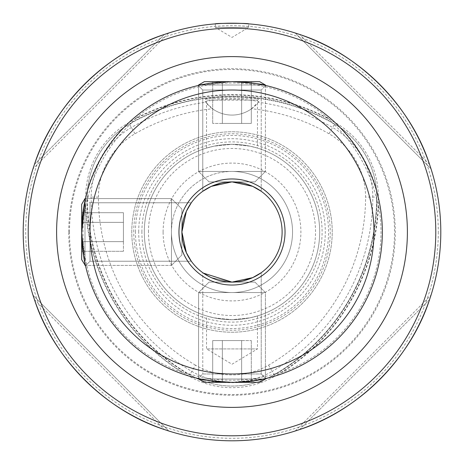 <?xml version="1.0" encoding="UTF-8"?>
<svg xmlns="http://www.w3.org/2000/svg" width="464" height="464" viewBox="0 0 464 464"><rect width="100%" height="100%" fill="white"/><g stroke="black" fill="none" stroke-linecap="round" stroke-linejoin="round"><path stroke-width="0.35" stroke-dasharray="2.32 1.74" d="M195.443 365.133A194.045 194.045 0 0 1 98.426 197.09A73.109 73.109 0 0 1 134.978 133.777A194.045 194.045 0 0 1 212.466 108.762A33.408 33.408 0 0 0 251.534 108.762A194.045 194.045 0 0 1 329.022 133.777A73.109 73.109 0 0 1 365.574 197.09A194.045 194.045 0 0 1 268.557 365.133A73.109 73.109 0 0 1 195.443 365.133L189.886 374.767A84.233 84.233 0 0 0 274.114 374.767L267.096 378.549A150.696 150.696 0 0 1 196.904 378.549C220.238 388.594 243.635 388.594 267.096 378.549M251.534 108.762L258.297 102.271A201.277 201.277 0 0 1 332.636 127.513A80.342 80.342 0 0 1 372.807 197.09A201.277 201.277 0 0 1 272.171 371.397L274.932 376.176A85.863 85.863 0 0 1 189.068 376.176A206.793 206.793 0 0 1 85.672 197.09A85.863 85.863 0 0 1 128.603 122.734A206.793 206.793 0 0 1 335.397 122.734A85.863 85.863 0 0 1 378.328 197.09A206.793 206.793 0 0 1 274.932 376.176L274.114 374.767A205.163 205.163 0 0 0 376.698 197.09A205.169 205.169 0 0 1 274.114 374.767A84.233 84.233 0 0 1 189.886 374.767A205.163 205.163 0 0 1 87.302 197.09A84.233 84.233 0 0 1 129.415 124.143A205.163 205.163 0 0 1 334.585 124.143A84.233 84.233 0 0 1 376.698 197.09L376.954 200.924L377.012 200.228L378.549 205.105A207.17 207.17 0 0 1 281.984 372.366A148.996 148.996 0 0 0 378.549 205.105M268.557 365.133L272.171 371.397A80.342 80.342 0 0 1 191.829 371.397A201.277 201.277 0 0 1 91.193 197.09L87.302 197.09A205.169 205.169 0 0 0 189.886 374.767L196.904 378.549M189.782 374.941L186.435 373.073L187.009 373.468L182.016 372.366A207.17 207.17 0 0 1 85.451 205.105A148.996 148.996 0 0 0 182.016 372.366M281.984 372.366L276.991 373.468L277.565 373.073A148.248 148.248 0 0 1 186.435 373.073M277.565 373.073L274.218 374.941M85.451 205.105L86.988 200.228L87.046 200.924L87.534 189.115C90.503 163.885 102.202 143.625 122.629 128.331L132.611 122.003L131.979 122.299L135.43 118.529A207.17 207.17 0 0 1 328.57 118.529A148.996 148.996 0 0 0 135.43 118.529M87.046 200.924A148.248 148.248 0 0 1 132.611 122.003M328.57 118.529L332.021 122.299L331.389 122.003L341.371 128.331C361.734 143.515 373.433 163.78 376.466 189.115L376.901 197.09M331.389 122.003A148.248 148.248 0 0 1 376.954 200.924M382.336 232A150.336 150.336 0 0 0 232 81.664A150.336 150.336 0 0 0 81.664 232A150.336 150.336 0 0 0 232 382.336C253.28 380.961 264.532 379.68 265.744 378.496C264.515 379.685 253.263 380.961 232 382.336C253.28 380.961 264.532 379.68 265.744 378.496C264.515 379.685 253.263 380.961 232 382.336C253.28 380.961 264.532 379.68 265.744 378.496L261.232 373.984L265.744 378.496L261.232 373.984L202.768 373.984L198.256 378.496C199.503 379.685 210.755 380.967 232 382.336C210.714 380.961 199.468 379.68 198.256 378.496C199.503 379.685 210.755 380.967 232 382.336C210.714 380.961 199.468 379.68 198.256 378.496C199.503 379.685 210.755 380.967 232 382.336A150.336 150.336 0 0 0 382.336 232A150.336 150.336 0 0 1 232 382.336L263.384 379.024M202.768 373.984L261.232 373.984L202.768 373.984L198.256 378.496L202.768 373.984L261.232 373.984L202.768 373.984L261.232 373.984L261.232 272.704L252.689 277.64L232 282.112L211.282 277.629L202.768 272.704L202.768 373.984M203.418 190.837L202.768 191.296L202.768 90.016L198.256 85.504C199.485 84.315 210.737 83.039 232 81.664C210.72 83.039 199.468 84.32 198.256 85.504C199.485 84.315 210.737 83.039 232 81.664C210.72 83.039 199.468 84.32 198.256 85.504L202.768 90.016L198.256 85.504C199.468 84.32 210.72 83.039 232 81.664C253.286 83.039 264.532 84.32 265.744 85.504C264.497 84.315 253.245 83.033 232 81.664C253.286 83.039 264.532 84.32 265.744 85.504C264.497 84.315 253.245 83.033 232 81.664C253.245 83.033 264.497 84.315 265.744 85.504L261.232 90.016L202.768 90.016L261.232 90.016L265.744 85.504L261.232 90.016L202.768 90.016L261.232 90.016L202.768 90.016L261.232 90.016L261.232 191.296L261.232 90.016L261.232 191.296L252.718 186.371L232 181.888L252.718 186.371L261.232 191.296M203.423 190.832L211.311 186.36L232 181.888A50.112 50.112 0 0 0 181.888 232A50.112 50.112 0 0 0 232 282.112L211.282 277.629L202.768 272.704M260.582 273.163L261.232 272.704L261.232 373.984L261.232 272.704L252.689 277.64L232 282.112A50.112 50.112 0 0 0 282.112 232A50.112 50.112 0 0 0 232 181.888L211.311 186.36L202.768 191.296L202.768 90.016L202.768 191.296M191.296 202.768L90.016 202.768L90.016 261.232L191.296 261.232L186.366 252.7L181.888 232.046L186.366 211.3L191.296 202.768L90.016 202.768L90.016 261.232L191.296 261.232L186.366 252.7L181.888 232.046L186.366 211.3L191.296 202.768L90.016 202.768L90.016 261.232L85.504 265.744L83.816 257.329L81.687 234.749L85.422 198.592L81.664 231.959L85.422 265.408L171.448 265.408L171.448 198.592L85.422 198.592L81.687 234.749L83.816 257.329L85.504 265.744L83.671 256.476L81.664 231.977L83.665 207.541L85.504 198.256L83.665 207.541L81.664 231.977L83.671 256.476L85.504 265.744L90.016 261.232L85.504 265.744M191.296 261.232L90.016 261.232L90.016 202.768L85.504 198.256M232 171.448A60.552 60.552 0 0 0 171.448 232A60.552 60.552 0 0 0 232 292.552A60.552 60.552 0 0 0 292.552 232A60.552 60.552 0 0 0 232 171.448M188.158 207.727L186.354 211.317L188.158 207.727M184.614 215.69L183.239 220.446L184.614 215.69M182.259 225.893L181.888 232.087L182.259 225.893M182.224 237.812L183.199 243.374L182.224 237.812M186.348 252.671L189.747 258.941L186.348 252.671M207.715 275.836L211.364 277.663L207.715 275.836M215.859 279.438L220.829 280.853L215.859 279.444M226.171 281.77L232 282.112L226.171 281.77M226.183 182.224L220.835 183.147L226.217 182.224M211.3 186.366L204.943 189.822L211.3 186.366M215.296 23.867L215.296 27.376L248.704 27.376L215.296 27.376L232 37.41L248.704 27.376L248.704 23.867M257.474 315.914L257.474 348.928L206.526 348.928L232 364.234L257.474 348.928L206.526 348.928L206.526 315.914L213.991 317.828L231.988 319.696L250.021 317.823L257.474 315.914L250.021 317.823L232 319.696L213.991 317.828L206.526 315.914M257.474 148.086L250.021 146.177L232 144.304L213.991 146.172L206.526 148.086L213.991 146.172L231.988 144.304L250.021 146.177L257.474 148.086L257.474 100.12L206.526 100.12L205.622 99.215C202.223 96.477 261.713 96.466 258.378 99.215C260.182 98.246 203.911 98.235 205.622 99.215M206.526 148.086L206.526 100.12L257.474 100.12L258.378 99.215M68.718 232A163.282 163.282 0 0 1 232 68.718A163.282 163.282 0 0 1 395.282 232A163.282 163.282 0 0 1 232 395.282A163.282 163.282 0 0 1 68.718 232M440.8 232A208.8 208.8 0 0 1 232 440.8A208.8 208.8 0 0 1 23.2 232A208.8 208.8 0 0 1 232 23.2A208.8 208.8 0 0 1 440.8 232A208.8 208.8 0 0 0 232 23.2A208.8 208.8 0 0 0 23.2 232M171.448 232A60.552 60.552 0 0 1 232 171.448A60.552 60.552 0 0 1 292.552 232A60.552 60.552 0 0 1 232 292.552A60.552 60.552 0 0 1 171.448 232M163.096 232A68.904 68.904 0 0 1 232 163.096A68.904 68.904 0 0 1 300.904 232A68.904 68.904 0 0 1 232 300.904A68.904 68.904 0 0 1 163.096 232M144.304 232A87.696 87.696 0 0 1 232 144.304A87.696 87.696 0 0 1 319.696 232A87.696 87.696 0 0 1 232 319.696A87.696 87.696 0 0 1 144.304 232A87.696 87.696 0 0 1 232 144.304A87.696 87.696 0 0 1 319.696 232A87.696 87.696 0 0 1 232 319.696A87.696 87.696 0 0 1 144.304 232A87.696 87.696 0 0 1 232 144.304A87.696 87.696 0 0 1 319.696 232A87.696 87.696 0 0 1 232 319.696A87.696 87.696 0 0 1 144.304 232A87.696 87.696 0 0 1 232 144.304A87.696 87.696 0 0 1 319.696 232A87.696 87.696 0 0 1 232 319.696A87.696 87.696 0 0 1 144.304 232A87.696 87.696 0 0 0 232 319.696A87.696 87.696 0 0 0 319.696 232M131.776 232A100.224 100.224 0 0 1 232 131.776A100.224 100.224 0 0 1 332.224 232A100.224 100.224 0 0 1 232 332.224A100.224 100.224 0 0 1 131.776 232A100.224 100.224 0 0 1 232 131.776A100.224 100.224 0 0 1 332.224 232A100.224 100.224 0 0 1 232 332.224A100.224 100.224 0 0 1 131.776 232A100.224 100.224 0 0 1 232 131.776A100.224 100.224 0 0 1 332.224 232A100.224 100.224 0 0 1 232 332.224A100.224 100.224 0 0 1 131.776 232M141.891 232A90.109 90.109 0 0 1 232 141.891A90.109 90.109 0 0 1 322.109 232A90.109 90.109 0 0 1 232 322.109A90.109 90.109 0 0 1 141.891 232M138.707 232A93.293 93.293 0 0 1 232 138.707A93.293 93.293 0 0 1 325.293 232A93.293 93.293 0 0 1 232 325.293A93.293 93.293 0 0 1 138.707 232M133.754 232A98.246 98.246 0 0 1 232 133.754A98.246 98.246 0 0 1 330.246 232A98.246 98.246 0 0 1 232 330.246A98.246 98.246 0 0 1 133.754 232M33.002 295.214L34.452 299.622C53.261 358.283 105.717 410.739 164.378 429.548L168.786 430.998L33.002 295.214L168.786 430.998M295.214 430.998L430.998 295.214L295.214 430.998L299.622 429.548L296.879 430.464M430.998 295.214L429.548 299.622L299.622 429.548C358.283 410.739 410.739 358.283 429.548 299.622L430.464 296.879M168.786 33.002L33.002 168.786L168.786 33.002L164.378 34.452C105.717 53.261 53.261 105.717 34.452 164.378L33.002 168.786L34.452 164.378L164.378 34.452L34.452 164.378M430.998 168.786L429.548 164.378C410.739 105.717 358.283 53.261 299.622 34.452L295.214 33.002L430.998 168.786L295.214 33.002M258.297 102.271L258.883 101.5C245.021 98.71 219.136 98.693 205.117 101.5L212.466 108.762M98.426 197.09L91.193 197.09A80.342 80.342 0 0 1 131.364 127.513A201.277 201.277 0 0 1 205.703 102.271M258.883 101.5A33.408 33.408 0 0 1 205.117 101.5M256.285 188.164L252.636 186.337L256.285 188.164M248.141 184.562L243.171 183.147L248.141 184.556M237.829 182.23L232 181.888L237.829 182.23M237.817 281.776L243.165 280.853L237.783 281.776M252.7 277.634L259.057 274.178L252.7 277.634M260.577 273.168L261.232 272.704M198.847 85.364L232 81.664M90.016 261.232L90.016 202.768L90.016 261.232M259.643 382.336L204.357 382.336L259.643 382.336L265.408 379.007L198.592 379.007L265.408 379.007L198.592 379.007L265.408 379.007L265.408 292.552L198.592 292.552L198.592 379.007L265.408 379.007L259.643 382.336L204.357 382.336M209.032 282.112L198.592 292.552L265.408 292.552L254.968 282.112L265.408 292.552L198.592 292.552L209.032 282.112L254.968 282.112L209.032 282.112L254.968 282.112L209.032 282.112L254.968 282.112L209.032 282.112L198.592 292.552L265.408 292.552L198.592 292.552L198.592 379.007M212.709 340.576L222.355 340.576L222.355 382.336L251.291 382.336L222.355 382.336L222.355 340.576L212.709 340.576L222.355 340.576L222.355 382.336L222.355 340.576L241.645 340.576L222.355 340.576L222.355 382.336L251.291 382.336L251.291 340.576L251.291 382.336L241.645 382.336L241.645 340.576L222.355 340.576L241.645 340.576L241.645 382.336L241.645 340.576L222.355 340.576L241.645 340.576L241.645 382.336L241.645 340.576L251.291 340.576L241.645 340.576L241.645 382.336L212.709 382.336L222.355 382.336L212.709 382.336L212.709 340.576L212.709 382.336L251.291 382.336L222.355 382.336L222.355 340.576L212.709 340.576L212.709 382.336M254.968 282.112L265.408 292.552L265.408 379.007M263.465 379.007L200.535 379.007M265.408 378.578L265.408 292.552L198.592 292.552L198.592 378.578M251.291 340.576L251.291 382.336M81.664 232L81.664 232A150.336 150.336 0 0 0 232 382.336M84.993 263.465L84.993 200.535M181.888 209.032L171.448 198.592L181.888 209.032L181.888 254.968L181.888 209.032L181.888 254.968L181.888 209.032L181.888 254.968L181.888 209.032L171.448 198.592L171.448 265.408L171.448 198.592L84.993 198.592L84.993 265.408L84.993 198.592L84.993 265.408L84.993 198.592L84.993 265.408L81.664 259.643L81.664 204.357L81.664 259.643L81.664 204.357L81.664 259.643L84.993 265.408L171.448 265.408L171.448 198.592L171.448 265.408L84.993 265.408M181.888 254.968L171.448 265.408L181.888 254.968L171.448 265.408L171.448 198.592L84.993 198.592M123.424 212.709L123.424 222.355L81.664 222.355L81.664 251.291L81.664 222.355L123.424 222.355L123.424 212.709L123.424 222.355L81.664 222.355L123.424 222.355L123.424 241.645L123.424 222.355L81.664 222.355L81.664 251.291L123.424 251.291L81.664 251.291L81.664 241.645L123.424 241.645L123.424 222.355L123.424 241.645L81.664 241.645L123.424 241.645L123.424 222.355L123.424 241.645L81.664 241.645L123.424 241.645L123.424 251.291L123.424 241.645L81.664 241.645L81.664 212.709L81.664 222.355L81.664 212.709L123.424 212.709L81.664 212.709L81.664 251.291L81.664 222.355L123.424 222.355L123.424 212.709L81.664 212.709M200.535 84.993L263.465 84.993M209.032 181.888L198.592 171.448L265.408 171.448L198.592 171.448L265.408 171.448L254.968 181.888L265.408 171.448L198.592 171.448L209.032 181.888L254.968 181.888L209.032 181.888L254.968 181.888L209.032 181.888L254.968 181.888L209.032 181.888L198.592 171.448L265.408 171.448L265.408 85.422M254.968 181.888L265.408 171.448L198.592 171.448L198.592 85.422M259.643 81.664L204.357 81.664L259.643 81.664L204.357 81.664L198.592 84.993L265.408 84.993L198.592 84.993L265.408 84.993L198.592 84.993L198.592 171.448L198.592 84.993L204.357 81.664L259.643 81.664L204.357 81.664M251.291 123.424L241.645 123.424L241.645 81.664L212.709 81.664L241.645 81.664L241.645 123.424L251.291 123.424L241.645 123.424L241.645 81.664L241.645 123.424L222.355 123.424L241.645 123.424L241.645 81.664L212.709 81.664L212.709 123.424L212.709 81.664L222.355 81.664L222.355 123.424L241.645 123.424L222.355 123.424L222.355 81.664L222.355 123.424L241.645 123.424L222.355 123.424L222.355 81.664L222.355 123.424L212.709 123.424L222.355 123.424L222.355 81.664L251.291 81.664L241.645 81.664L251.291 81.664L251.291 123.424L251.291 81.664L212.709 81.664L241.645 81.664L241.645 123.424L251.291 123.424L251.291 81.664M265.408 84.993L265.408 171.448L265.408 84.993L198.592 84.993M81.664 204.357L81.664 259.643M123.424 251.291L81.664 251.291M212.709 123.424L212.709 81.664M134.978 133.777L129.415 124.143A205.169 205.169 0 0 1 334.585 124.143L334.683 123.969M329.022 133.777L334.585 124.143A84.233 84.233 0 0 1 376.698 197.09L365.574 197.09M87.534 189.115A150.696 150.696 0 0 1 122.629 128.331M341.371 128.331A150.696 150.696 0 0 1 376.466 189.115M69.496 232A162.504 162.504 0 0 1 232 69.496A162.504 162.504 0 0 1 394.504 232A162.504 162.504 0 0 1 232 394.504A162.504 162.504 0 0 1 69.496 232M438.294 232A206.294 206.294 0 0 1 232 438.294A206.294 206.294 0 0 1 25.706 232A206.294 206.294 0 0 1 232 25.706A206.294 206.294 0 0 1 438.294 232M148.48 232A83.52 83.52 0 0 1 232 148.48A83.52 83.52 0 0 1 315.52 232A83.52 83.52 0 0 1 232 315.52A83.52 83.52 0 0 1 148.48 232M135.447 232A96.553 96.553 0 0 1 232 135.447A96.553 96.553 0 0 1 328.553 232A96.553 96.553 0 0 1 232 328.553A96.553 96.553 0 0 1 135.447 232M377.012 200.228A205.5 205.5 0 0 1 276.991 373.468M131.979 122.299A205.5 205.5 0 0 1 332.021 122.299M87.099 197.09L87.302 197.09A84.233 84.233 0 0 1 129.415 124.143L129.317 123.969M187.009 373.468A205.5 205.5 0 0 1 86.988 200.228M299.622 429.548L429.548 299.622M34.452 299.622L164.378 429.548L34.452 299.622M429.548 164.378L299.622 34.452L429.548 164.378"/><path stroke-width="0.7" d="M198.256 378.496L198.592 378.578L198.256 378.496C199.468 379.68 210.714 380.961 232 382.336A150.336 150.336 0 0 0 382.336 232A150.336 150.336 0 0 0 232 81.664C253.286 83.039 264.532 84.32 265.744 85.504L265.408 84.993L263.465 84.993M261.232 272.704L252.689 277.64L232 282.112L203.354 273.116L207.715 275.836L203.354 273.116L232 282.112A50.112 50.112 0 0 0 282.112 232A50.112 50.112 0 0 0 232 181.888L252.718 186.371L261.232 191.296L252.683 186.354L232 181.888A50.112 50.112 0 0 0 181.888 232A50.112 50.112 0 0 0 232 282.112L252.712 277.629L261.232 272.704M265.408 84.993L259.643 81.664L265.408 84.993L259.643 81.664L204.357 81.664L198.592 84.993L198.256 85.504L198.847 85.364M202.768 191.296L211.311 186.36L232 181.888L211.288 186.371L202.768 191.296M84.993 198.592L81.664 204.357L84.993 198.592L81.664 204.357L81.664 259.643L85.504 265.744L83.671 256.499L81.664 232.093L83.665 207.553L85.504 198.256L84.993 198.592L84.993 200.535M191.296 261.232L186.366 252.7L181.888 232.046L186.366 211.3L191.296 202.768L186.36 211.306L181.888 231.971L186.366 252.706L191.296 261.232M265.744 378.496L263.384 379.024M186.354 211.317L184.614 215.69L186.354 211.317M183.239 220.446L182.259 225.893L183.239 220.446M181.888 232.087L182.224 237.812L181.888 232.087M183.199 243.374L186.348 252.671L183.199 243.374M211.364 277.663L215.859 279.438L211.364 277.663M220.829 280.853L226.171 281.77L220.829 280.853M226.217 182.224L232 181.888L226.183 182.224M220.835 183.147L211.3 186.366L220.829 183.147M203.423 190.832L204.943 189.822L203.418 190.837M248.704 23.867C249.748 23.142 214.24 23.142 215.296 23.867C214.269 23.142 249.736 23.142 248.704 23.867M440.8 232A208.8 208.8 0 0 1 232 440.8A208.8 208.8 0 0 1 23.2 232A208.8 208.8 0 0 1 232 23.2A208.8 208.8 0 0 1 440.8 232A208.8 208.8 0 0 0 232 23.2A208.8 208.8 0 0 0 23.2 232M168.786 430.998L164.378 429.548C105.717 410.739 53.261 358.283 34.452 299.622L33.002 295.214M429.548 299.622C410.739 358.283 358.283 410.739 299.622 429.548M296.879 430.464L295.214 430.998M430.464 296.879L430.998 295.214M34.452 164.378C53.261 105.717 105.717 53.261 164.378 34.452L168.786 33.002M295.214 33.002L299.622 34.452C358.283 53.261 410.739 105.717 429.548 164.378L430.998 168.786M260.646 190.884L256.285 188.164L260.646 190.884M252.636 186.337L248.141 184.562L252.636 186.337M243.171 183.147L237.829 182.23L243.171 183.147M237.783 281.776L232 282.112L237.817 281.776M243.165 280.853L252.7 277.634L243.171 280.853M260.577 273.168L259.057 274.178L260.582 273.163M232 81.664A150.336 150.336 0 0 0 81.664 232A150.336 150.336 0 0 0 232 382.336A150.336 150.336 0 0 1 81.664 232A150.336 150.336 0 0 1 232 81.664M265.408 378.578L265.408 379.007L259.643 382.336L204.357 382.336L198.592 379.007L204.357 382.336L198.592 379.007L200.535 379.007M265.408 379.007L263.465 379.007M198.592 378.578L198.592 379.007M84.993 265.408L84.993 263.465M198.592 84.993L200.535 84.993M56.608 232A175.392 175.392 0 0 1 232 56.608A175.392 175.392 0 0 1 407.392 232A175.392 175.392 0 0 1 232 407.392A175.392 175.392 0 0 1 56.608 232M232 373.984A141.984 141.984 0 0 0 373.984 232A141.984 141.984 0 0 0 232 90.016A141.984 141.984 0 0 0 90.016 232A141.984 141.984 0 0 0 232 373.984M232 285.035A53.035 53.035 0 0 0 285.035 232A53.035 53.035 0 0 0 232 178.965A53.035 53.035 0 0 0 178.965 232A53.035 53.035 0 0 0 232 285.035M435.789 232A203.789 203.789 0 0 1 232 435.789A203.789 203.789 0 0 1 28.211 232A203.789 203.789 0 0 1 232 28.211A203.789 203.789 0 0 1 435.789 232"/></g></svg>

